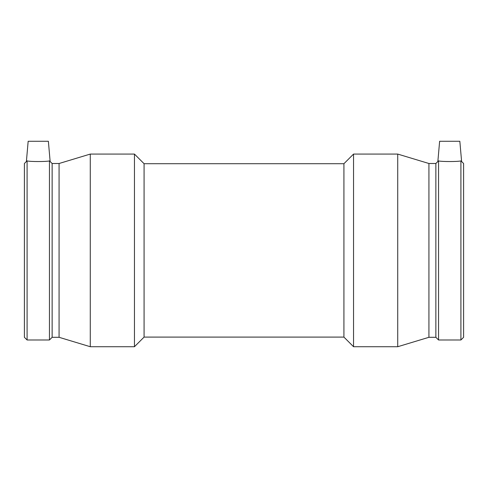 <?xml version="1.0" encoding="UTF-8"?>
<svg xmlns="http://www.w3.org/2000/svg" width="488" height="488" viewBox="0 0 488 488"><rect width="100%" height="100%" fill="white"/><g stroke="black" fill="none" stroke-linecap="round" stroke-linejoin="round"><path stroke-width="0.73" d="M49.453 339.983L52.137 337.3L52.137 163.504L50.142 161.51L48.373 141.276L28.164 141.276L26.395 161.51L24.4 163.504L24.4 337.3L27.09 339.983L49.453 339.983L49.453 160.9C50.374 161.711 50.374 161.711 49.453 160.9C46.537 161.754 30 161.754 27.09 160.9C26.169 161.711 26.169 161.711 27.09 160.9L27.09 339.983M438.547 160.9C437.626 161.711 437.626 161.711 438.547 160.9L438.547 339.983L460.91 339.983L460.91 160.9C458 161.754 441.463 161.754 438.547 160.9M52.137 163.504L59.072 163.504L90.28 154.074L134.45 154.074L144.082 163.706L343.918 163.706L353.55 154.074L397.72 154.074L428.928 163.504L435.863 163.504L437.858 161.51L439.627 141.276L459.836 141.276L461.605 161.51L463.6 163.504L463.6 337.3L460.91 339.983M460.91 160.9C461.831 161.711 461.831 161.711 460.91 160.9M59.072 163.504L59.072 337.3L90.28 346.724L134.45 346.724L134.45 154.074M90.28 154.074L90.28 346.724M144.082 163.706L144.082 337.092L134.45 346.724M343.918 163.706L343.918 337.092L353.55 346.724L397.72 346.724L397.72 154.074M353.55 154.074L353.55 346.724M428.928 163.504L428.928 337.3L397.72 346.724M435.863 163.504L435.863 337.3L438.547 339.983M52.137 337.3L59.072 337.3M144.082 337.092L343.918 337.092M428.928 337.3L435.863 337.3"/></g></svg>
